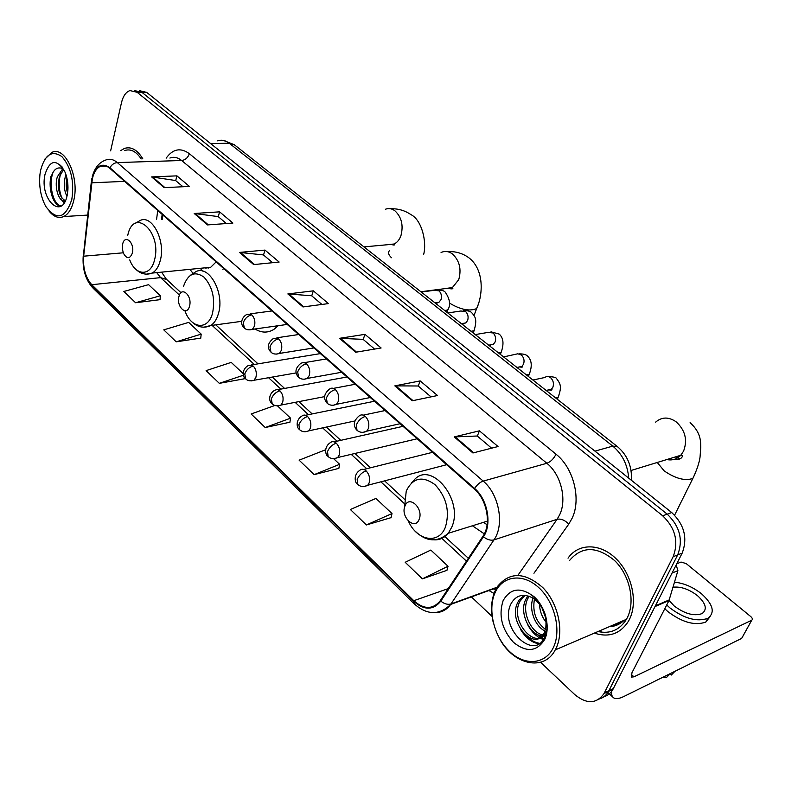 <?xml version="1.0" encoding="UTF-8"?>
<svg xmlns="http://www.w3.org/2000/svg" width="792" height="792" viewBox="0 0 792 792"><rect width="100%" height="100%" fill="white"/><g stroke="black" fill="none" stroke-linecap="round" stroke-linejoin="round"><path stroke-width="1.19" d="M472.418 525.779L484.318 533.877M254.965 328.997C261.499 332.977 267.815 333.095 273.913 329.383L278.18 325.71M189.922 269.339L192.981 273.319M222.938 269.419L223.483 268.339M162.914 215.038L162.37 219.216M612.107 625.482L621.136 621.601L612.107 625.482M616.621 623.542L619.057 622.967L616.621 623.542M603.821 696.792C607.741 695.623 610.81 693.099 613.018 689.208L682.159 553.153C687.822 538.184 684.347 524.66 671.735 512.572L146.639 92.367L139.432 90.674M540.56 662.27L574.725 694.564C586.714 704.345 596.485 704.009 604.029 693.544L673.16 556.687C678.813 541.619 675.319 527.977 662.666 515.78L137.115 92.278L141.887 92.317L134.699 90.625L141.887 92.317L667.22 514.166L141.887 92.317L146.639 92.367M673.16 556.687L677.675 554.915C683.338 539.897 679.853 526.314 667.22 514.166C679.853 526.314 683.338 539.897 677.675 554.915L608.87 690.743L677.675 554.915L682.159 553.153M599.316 698.97C603.257 697.811 606.326 695.277 608.543 691.366L608.87 690.743L608.543 691.366C606.326 695.277 603.257 697.811 599.316 698.97M594.366 633.105C608.939 637.847 620.314 633.867 628.501 621.156L629.373 619.522C638.213 602.217 631.957 573.992 615.879 558.538C599.91 542.886 578.229 543.203 568.032 558.172C578.229 543.203 599.91 542.886 615.879 558.538C631.957 573.992 638.213 602.217 629.373 619.522L628.501 621.156C620.314 633.867 608.939 637.847 594.366 633.105M598.92 631.145L602.702 632.293L598.92 631.145M92.327 178.903C93.872 172.319 96.594 168.102 100.495 166.241C103.594 164.974 106.692 165.657 109.801 168.31L474.349 489.08C487.04 499.643 491.535 524.215 482.962 536.224L439.976 601.088C432.59 609.652 423.859 609.523 413.8 600.702L91.763 284.704C85.556 277.665 82.863 268.161 83.655 256.192L92.327 178.903M92.02 178.626L83.338 256.004C82.526 268.26 85.288 277.992 91.644 285.209L413.572 601.257C424.166 610.483 433.234 610.444 440.798 601.118L483.437 536.798C492.228 524.482 487.615 499.287 474.606 488.456L109.92 167.755C101.693 162.212 95.723 165.835 92.02 178.626M618.522 623.274L615.493 624.027M472.933 452.975L498.029 446.53L479.417 430.838L454.242 436.917L472.933 452.975M491.604 448.183L477.23 436.006L454.242 436.917M477.319 436.085L479.417 430.838M412.206 400.792L437.511 395.515L420.176 380.912L394.832 385.862L412.206 400.792M431.016 396.871L418.176 385.991L394.832 385.862M418.265 386.07L420.176 380.912M355.697 352.242L381.11 347.985L364.944 334.353L339.501 338.323L355.697 352.242M374.596 349.074L363.112 339.352L339.501 338.323M363.211 339.431L364.944 334.353M164.142 187.655L189.436 186.427L176.903 175.864L151.648 176.913L164.142 187.655M182.942 186.744L175.606 180.526L151.648 176.913M175.715 180.616L176.903 175.864M207.514 224.918L232.907 223.067L219.582 211.84L194.218 213.494L207.514 224.918M226.383 223.542L218.176 216.582L194.218 213.494M218.275 216.671L219.582 211.84M253.697 264.597L279.15 262.043L264.974 250.084L239.53 252.42L253.697 264.597M272.616 262.697L263.429 254.915L239.53 252.42M263.538 255.004L264.974 250.084M302.98 306.95L328.452 303.593L313.315 290.842L287.852 293.941L302.98 306.95M321.918 304.455L311.652 295.762L287.852 293.941M311.741 295.842L313.315 290.842M142.837 158.885C137.372 149.817 131.244 146.332 124.443 148.421L120.681 150.609L124.443 148.421C131.244 146.332 137.372 149.817 142.837 158.885M137.115 92.278L129.928 90.575C125.908 92.04 123.097 96.07 121.493 102.653L110.632 150.866M471.418 596.901L492.089 616.443M366.409 524.957L392 513.553L375.923 498.435L350.361 509.503L366.409 524.957L391.08 517.641M422.393 578.853L448.034 566.24L430.818 550.054L405.187 562.29L422.393 578.853L446.935 570.339M243.243 373.675L231.234 362.389L206.108 370.626L219.325 383.348L243.976 378.863M176.2 341.827L201.188 334.135L188.694 322.384L163.766 329.858L176.2 341.827L200.752 338.095M135.59 302.742L160.37 295.753L148.579 284.665L123.869 291.456L135.59 302.742L160.024 299.673M325.581 451.103L324.581 450.153L299.128 460.172L314.137 474.636L338.847 468.369M274.873 405.464L251.143 413.978L265.211 427.531L289.912 422.205M265.211 427.531L290.565 418.176L277.497 405.88M290.565 418.176L289.872 422.443M244.223 377.022L243.936 379.101M219.325 383.348L243.49 375.21M201.188 334.135L200.722 338.332M160.37 295.753L160.004 299.901M314.137 474.636L339.629 464.31L333.63 458.667M339.629 464.31L338.798 468.617M392 513.553L391.02 517.879M448.034 566.24L446.876 570.587M71.815 199.465C74.418 181.447 71.102 167.152 61.865 156.588C51.975 149.886 44.877 154.499 40.58 170.409L39.956 174.369C38.838 186.358 40.778 197.05 45.768 206.415C56.658 221.008 65.34 218.681 71.815 199.465M49.144 211.177C53.797 216.859 58.638 218.661 63.667 216.572C68.468 214.157 71.864 208.662 73.844 200.089C79.546 176.972 65.073 145.827 52.015 152.351L45.015 158.974M141.184 158.935C136.175 151.42 130.7 148.609 124.73 150.51M66.954 196.327C64.083 190.625 63.548 184.001 65.36 176.477L65.984 174.656M67.587 193.1C66.082 188.456 65.865 183.447 66.924 178.061M65.469 200.574C59.836 203.683 53.658 188.318 57.351 176.794L62.726 168.745M65.399 200.713C59.232 197.287 57.222 189.288 59.36 176.715L63.706 169.399L62.083 168.429C57.232 166.736 53.638 169.409 51.312 176.448M44.986 174.507C39.273 199.069 62.182 221.067 67.211 195.179L67.904 190.12C68.27 182.982 67.092 176.507 64.38 170.686C56.242 158.667 49.787 159.935 44.986 174.507M62.103 166.924L59.172 164.29L62.37 167.29M61.202 205.96C53.43 205.415 48.055 184.655 53.183 172.062M64.499 202.396L63.37 200.812M62.033 198.307C58.796 190.555 58.341 182.229 60.687 173.319M67.825 191.129L67.3 179.853M61.033 206.059C54.084 206.662 47.777 190.021 50.965 176.339M64.043 203.089L62.014 200.277M132.343 253.123C135.066 243.005 124.839 233.62 122.651 244.124L122.374 248.935L123.384 253.173C126.829 259.212 129.819 259.202 132.343 253.123M200.178 268.32L202.802 271.131M203.277 268.013L210.721 267.27L216.147 261.885M208.177 268.211L207.454 267.597M189.506 306.177C192.585 295.852 181.467 285.655 178.982 296.406C175.953 306.593 186.912 316.889 189.506 306.177M274.735 326.601L277.834 326.076M269.963 326.868L277.071 325.868M419.146 519.334C423.868 508.355 408.801 494.545 404.91 506.118C400.287 516.909 415.077 530.818 419.146 519.334M483.595 522.314L487.08 524.809M611.998 689.703C611.167 693.723 611.681 696.406 613.543 697.772C615.731 699.207 619.146 698.782 623.809 696.514L741.639 638.411L751.727 620.205L633.947 676.823L631.462 677.101L631.957 672.754L668.983 600.564L655.034 606.543M742.332 637.233L741.639 638.411M751.727 620.205L751.766 620.186C752.846 619.384 752.499 618.176 750.747 616.572L686.209 563.587L681.031 562.063L676.764 563.765M676.17 564.953L677.912 570.666L668.983 600.564M669.052 600.415L674.121 605.92C684.704 613.849 694 616.414 702.019 613.622C707.503 609.484 706.019 603.514 697.554 595.713C689.119 589.218 680.932 586.377 673.012 587.199M664.795 608.721L667.844 611.582C682.199 622.393 694.841 625.898 705.771 622.096L710.147 616.592M666.735 604.949L669.794 607.801C684.179 618.611 696.841 622.126 707.771 618.354C715.275 612.681 713.236 604.543 701.672 593.921C693.079 587.09 684.021 583.169 674.507 582.16M661.983 677.695L666.597 677.368L670.309 673.586M669.982 673.923L671.269 675.061L674.972 671.289M553.42 647.43C561.736 630.313 554.529 601.603 538.402 587.288C522.383 572.705 502.168 575.883 494.921 593.01C487.436 609.939 494.06 636.817 509.365 651.341C524.542 666.112 545.341 664.775 553.42 647.43M499.356 638.233C512.899 664.607 543.965 672.062 555.241 649.905L556.113 648.193C564.34 631.214 558.152 603.148 542.787 587.575C524.799 571.972 509.711 571.606 497.515 586.466L494.901 591.317C491.05 600.603 490.535 611.147 493.357 622.938M597.99 631.541C610.196 634.115 619.671 630.046 626.413 619.334L627.294 617.701C635.57 601.465 629.68 575.022 614.602 560.548C596.94 546.074 581.981 545.985 569.725 560.281M546.183 622.344C541.985 617.146 539.748 611.028 539.471 603.969M545.787 618.235L541.787 607.335M545.866 631.442C535.63 627.274 528.432 610.107 533.016 598.168M545.47 629.383C535.946 622.047 532.274 611.959 534.452 599.118M545.381 635.511C532.59 639.639 517.572 613.711 526.066 598.891L527.987 595.911M545.579 634.956C532.986 636.61 520.096 612.048 528.066 598.138L529.145 596.287M545.856 627.066C546.866 614.434 542.401 604.692 532.452 597.841C523.413 593.347 516.404 595.069 511.434 602.999C497.822 627.026 534.056 661.855 544.629 637.233C547.787 630.353 547.817 622.294 544.708 613.067C541.787 605.246 537.382 599.207 531.491 594.931C542.589 604.682 547.381 615.394 545.856 627.066L544.114 633.154C534.838 652.45 506.741 622.037 518.027 601.95L519.275 599.841L524.225 595.317M546.51 631.531L546.134 632.323C536.847 651.598 508.761 621.245 520.047 601.178L524.957 595.356M503.118 600.633C498.376 615.414 501.821 629.303 513.454 642.332C526.492 652.747 536.927 651.757 544.738 639.362C550.569 627.195 545.5 606.959 534.115 596.742C520.74 586.733 510.414 588.03 503.118 600.633M539.491 643.302C535.313 642.678 531.224 640.421 527.224 636.521M543.659 638.956L534.947 633.016M538.748 643.767C531.769 642.639 525.69 637.847 520.532 629.393M543.233 639.58L539.679 637.926M539.669 637.926C534.838 635.026 530.868 630.65 527.749 624.809M628.709 478.14C627.63 464.815 622.334 454.143 612.8 446.124L229.205 143.203C225.433 140.303 221.602 139.531 217.711 140.877M210.692 143.619L229.205 143.203L234.699 145.045M671.735 512.572L662.666 515.78M613.354 688.585L604.355 692.921M631.422 480.308C632.105 466.25 627.353 454.954 617.186 446.431L612.8 446.124L594.96 451.133M223.423 140.422L234.194 144.649L617.592 446.747M166.162 158.172C172.874 148.846 180.596 147.352 189.338 153.678L556.004 454.192C553.687 458.806 550.638 461.835 546.866 463.28L181.635 160.499C177.745 157.37 173.834 156.559 169.894 158.054M556.004 454.192C573.547 467.904 581.437 499.019 572.141 518.196L568.775 524.086L533.947 573.26M483.437 536.798C487.159 539.679 490.654 540.718 493.931 539.906L557.103 519.285L559.766 514.553C567.112 499.178 560.835 474.349 546.866 463.28L483.189 481.1C499.118 494.198 504.742 524.957 493.931 539.906L450.658 604.435C446.728 609.83 441.708 612.523 435.6 612.543M91.892 178.358L91.367 182.625M414.028 603.662L93.05 288.159L91.644 285.209M413.572 601.257L414.345 603.969C427.215 615.265 439.322 615.424 450.658 604.435L496.742 587.694M440.798 601.118C444.342 603.93 447.737 604.88 450.985 603.959L497.01 587.248M91.248 182.497L83.338 256.004M474.606 488.456C477.101 484.654 479.962 482.199 483.189 481.1L117.335 162.578C114.157 162.885 111.692 164.607 109.92 167.755M92.248 176.804C94.614 167.944 99.129 162.35 105.772 160.024C109.623 158.479 113.484 159.331 117.335 162.578L181.635 160.499C185.387 159.984 187.951 157.707 189.338 153.678M494.06 593.436L488.921 590.535M492.693 588.822L495.782 589.446M517.899 575.329L557.103 519.285C561.003 518.522 564.894 520.126 568.775 524.086M413.8 600.702L448.272 588.595M91.684 182.813L124.651 181.368M83.655 256.192L123.235 252.806M157.727 210.484L156.559 219.602M156.737 272.636L160.598 277.636L179.428 295.089M91.763 284.704L160.598 277.636L166.855 279.625M212.068 325.354L254.272 364.468M268.567 377.715L280.863 389.12M295.129 402.336L308.435 414.671M322.661 427.868L337.036 441.184M351.232 454.341L366.726 468.706M380.883 481.833L404.247 503.494M441.906 538.392L466.448 561.152M303.762 306.841L288.724 293.921M254.48 264.518L240.402 252.43M208.296 224.859L195.089 213.523M164.924 187.615L152.519 176.963M356.479 352.103L340.372 338.273M412.988 400.633L395.693 385.783M473.715 452.776L455.093 436.798M385.377 209.266C388.585 208.009 391.743 208.504 394.852 210.751C401.544 217.008 403.583 225.265 400.98 235.521C399.495 239.679 397.218 242.51 394.129 244.005L388.228 244.57M391.466 257.737C388.308 254.668 387.714 252.232 389.704 250.411M129.73 259.885C135.759 276.21 150.767 276.616 154.539 259.885C162.241 231.868 133.64 206.494 127.769 235.313M146.381 274.161L152.213 273.082C155.935 270.923 158.608 266.755 160.251 260.588C165.983 240.798 151.718 213.563 139.699 220.74L134.699 223.74M441.075 252.519C444.837 250.757 448.599 251.213 452.341 253.885C459.508 260.548 461.647 269.122 458.756 279.596L452.4 287.585L445.124 288.545M477.972 304.999L476.635 308.583C469.537 311.533 460.429 309.682 449.331 302.999M184.942 310.781C191.06 328.828 208.128 330.739 212.543 313.137C215.365 298.633 212.504 286.635 203.98 277.131C194.753 270.696 187.912 273.804 183.477 286.457M203.663 327.215L210.82 325.522C214.256 323.205 216.78 319.285 218.384 313.761C225.166 292.644 208.187 263.063 194.961 272.26L190.327 275.359M276.062 326.235L277.556 326.363M655.637 422.136C661.756 416.859 668.547 416.721 676.012 421.72C685.189 430.066 687.723 439.867 683.595 451.113L680.754 455.291C676.883 459.231 672.23 460.657 666.795 459.558M695.178 473.507L692.851 478.427C685.1 481.15 675.546 478.645 664.211 470.913L657.251 462.478M675.328 456.944L679.803 458.786M408.425 521.186C417.008 540.877 438.907 544.837 445.46 526.977C449.985 511.226 446.51 497.128 435.046 484.674C422.492 475.566 412.889 477.675 406.256 490.99L404.514 507.395M434.56 539.847C439.966 539.995 444.53 537.808 448.252 533.293L451.737 527.224C464.3 499.722 430.313 459.281 413.622 480.615L411.177 483.219M249.836 329.908L252.381 329.363L254.499 326.096C255.46 321.602 254.559 317.849 251.797 314.83L247.193 314.226C240.224 317.859 240.817 325.324 243.886 327.571M251.797 314.83C247.738 315.78 244.896 318.404 243.263 322.7L244.362 328.027C246.213 329.838 248.886 330.284 252.381 329.363L287.219 324.423M436.273 302.613L439.015 302.217L441.025 299.584C441.986 296.188 441.332 293.288 439.075 290.892L434.62 290.268L421.245 292.03M448.282 308.553L447.757 309.999L444.658 310.484M276.596 354.113L279.378 353.44L281.388 350.312C282.407 345.767 281.487 341.946 278.626 338.837L273.636 338.263C267.884 342.708 266.845 347.213 270.517 351.767M278.626 338.837C274.557 339.857 271.676 342.54 269.963 346.886L270.983 352.212C273.091 354.143 275.893 354.559 279.378 353.44L313.929 347.926M462.904 324.859L463.27 323.542M462.736 323.433L465.745 322.958L467.646 320.433C468.646 316.998 467.983 314.048 465.656 311.593L460.855 310.999L447.797 312.959M474.606 329.264L474.052 330.789L471.042 331.274M304.366 379.21L307.395 378.408L309.286 375.438C310.365 370.854 309.425 366.943 306.454 363.736L303.683 362.409L301.039 363.211C295.446 367.686 294.476 372.23 298.138 376.853M306.454 363.736C302.376 364.835 299.455 367.577 297.673 371.963L298.594 377.289C301 379.358 303.94 379.724 307.395 378.408L341.6 372.27M489.872 346.104L490.288 344.985M490.08 344.936L493.367 344.352L495.129 341.956C496.178 338.491 495.505 335.491 493.099 332.967L487.931 332.432L475.24 334.58M501.791 350.658L501.178 352.252L498.267 352.727M333.204 405.266L336.501 404.296L338.233 401.524C339.382 396.881 338.422 392.901 335.343 389.575C333.264 387.852 331.303 387.704 329.472 389.129C324.027 393.703 323.146 398.297 326.819 402.9M335.343 389.575C331.264 390.763 328.294 393.575 326.433 398L327.254 403.316C329.868 405.504 332.957 405.831 336.501 404.296L370.3 397.525M517.721 368.052L518.146 367.191M518.324 367.151L521.908 366.439L523.532 364.201C524.641 360.707 523.948 357.657 521.463 355.054L517.81 353.786L503.593 356.915M529.858 372.745L529.204 374.418L526.403 374.893M363.162 432.323L366.745 431.165L368.32 428.611C369.537 423.928 368.547 419.859 365.35 416.414C363.053 414.533 360.934 414.414 358.974 416.057C353.727 420.592 352.935 425.215 356.598 429.947M365.35 416.414C361.261 417.691 358.251 420.572 356.311 425.057L357.024 430.353C360.013 432.68 363.251 432.957 366.745 431.165L400.079 423.73M549.925 390.1L550.915 390.258M547.529 390.119L551.44 389.248L552.895 387.189C554.053 383.665 553.351 380.566 550.787 377.883C548.698 376.22 546.698 376.091 544.777 377.507L532.907 380.021M558.875 395.584L558.162 397.327L555.469 397.792M251.49 380.883L254.064 380.249L255.935 377.269C256.895 372.874 256.004 369.141 253.262 366.053L248.45 365.419C241.59 369.29 242.58 376.547 245.273 378.487M253.262 366.053C249.232 367.112 246.401 369.745 244.778 373.943L245.738 378.942C247.639 380.873 250.42 381.308 254.064 380.249L296.069 372.923M278.121 405.851L280.913 405.088L282.685 402.267C283.694 397.832 282.784 394.02 279.932 390.832L277.269 389.486L274.745 390.238C268.023 394.159 269.112 401.692 271.765 403.445M279.932 390.832C275.903 391.971 273.032 394.663 271.339 398.901L272.22 403.89C274.388 405.95 277.289 406.345 280.913 405.088L324.542 396.643M305.752 431.739L308.771 430.838L310.415 428.185C311.494 423.71 310.553 419.819 307.603 416.523C305.613 414.8 303.732 414.622 301.99 415.988C295.426 419.928 296.653 427.799 299.237 429.333M307.603 416.523C303.564 417.75 300.653 420.502 298.891 424.779L299.673 429.759C302.148 431.957 305.177 432.313 308.771 430.838L354.806 420.978M334.422 458.618L337.699 457.538L339.194 455.083C340.342 450.559 339.382 446.599 336.323 443.193C334.135 441.322 332.105 441.164 330.244 442.718C323.007 447.51 326.146 455.954 327.74 456.192M336.323 443.193C332.264 444.5 329.323 447.322 327.482 451.648L328.165 456.608C330.858 458.934 334.036 459.241 337.699 457.538L417.156 438.758M364.221 486.516L367.755 485.248L369.092 483.021C370.3 478.457 369.31 474.408 366.132 470.884C363.736 468.844 361.548 468.715 359.568 470.488C353.311 474.705 354.925 482.892 357.34 484.08M366.132 470.884C362.083 472.289 359.093 475.17 357.172 479.536L357.746 484.486C360.687 486.941 364.023 487.199 367.755 485.248L446.648 464.706M633.947 676.823L631.264 674.388M655.4 605.831L669.25 599.9M677.912 570.666L672.062 573.042M612.671 625.234L617.136 623.947M609.236 626.719C614.958 626.482 619.898 624.363 624.056 620.354M613.018 689.208L604.029 693.544M100.495 166.241L106.049 166.053M83.219 255.836C82.319 268.904 85.447 279.546 92.624 287.734M496.02 588.991L494.416 588.535M161.608 272.151L166.28 279.101L180.754 292.476M215.78 324.849L257.994 363.855M272.29 377.071L284.585 388.436M298.851 401.613L312.157 413.919M326.393 427.066L340.758 440.342M354.955 453.46L370.448 467.785M384.605 480.863L404.405 499.168M444.896 536.59L468.359 558.271M162.172 214.394L161.548 219.275M87.684 215.077L63.667 216.572M390.674 208.781C398.059 208.514 404.811 210.454 410.939 214.622C421.74 219.919 426.987 241.738 423.68 254.351M210.721 267.27L152.213 273.082C145.975 275.368 140.303 273.883 135.185 268.656M363.964 246.896L394.307 244.094C395.158 245.233 394 245.312 390.812 244.322M205.484 267.795L206.049 268.438M447.599 251.668C455.053 251.183 461.894 253.044 468.141 257.252C484.546 268.933 483.13 294.792 476.635 308.583L474.022 315.463M241.758 321.324L210.82 325.522C203.732 328.7 197.188 327.254 191.209 321.186M420.869 291.743L452.559 287.664C453.598 289.07 451.965 289.248 447.678 288.209M276.151 326.205L277.626 326.304M690.099 422.68C701.811 433.204 700.474 442.936 700.762 447.262L700.039 457.162C699.178 463.112 696.782 470.2 692.851 478.427L674.606 515.166M487.407 521.126L448.252 533.293C437.362 542.639 426.324 541.916 415.127 531.125M631.066 470.478L680.754 455.291L682.08 455.548C683.149 456.519 680.704 461.736 669.359 458.776M437.085 302.742L436.719 304.227M446.926 312.266L447.757 309.999C450.826 305.118 450.014 299.208 445.312 292.248C444.441 290.862 441.718 290.07 437.164 289.862M271.933 310.969L250.153 313.84M437.332 302.455L434.907 302.801M473.21 332.977L474.052 330.789C477.289 319.493 475.487 316.968 471.814 312.83C470.775 311.375 468.052 310.603 463.637 310.513M298.693 334.521L276.893 337.778M463.805 323.265L461.37 323.651M500.346 354.361L501.178 352.252C504.118 343.906 503.455 337.847 499.178 334.085L490.981 331.828M326.443 358.934L304.613 362.607M491.139 344.748L488.694 345.183M528.373 376.447L529.204 374.418C532.402 366.132 531.818 360.004 527.442 356.034C526.205 354.578 523.462 353.856 519.225 353.866M355.212 384.259L333.382 388.387M519.384 366.943C521.997 367.33 522.918 367.191 522.146 366.518L516.928 367.429M557.33 399.267L558.162 397.327C561.469 387.486 561.3 384.892 556.657 378.725C556.311 377.467 553.568 376.774 548.43 376.636M385.08 410.533L363.261 415.147M548.589 389.882C551.559 390.258 552.608 390.08 551.727 389.347L546.124 390.436M320.384 353.608L251.42 364.934M346.975 377.002L277.992 389.644M374.507 401.227L305.534 415.265M403.019 426.324L334.105 441.847M432.571 452.321L363.766 469.448M612.78 697.059L607.86 692.495M751.766 620.186L741.688 638.392M705.771 622.096L707.771 618.354M546.134 632.323L544.114 633.154M528.898 596.198L527.323 596.792M521.294 599.079L519.275 599.841M626.413 619.334L555.241 649.905"/></g></svg>
